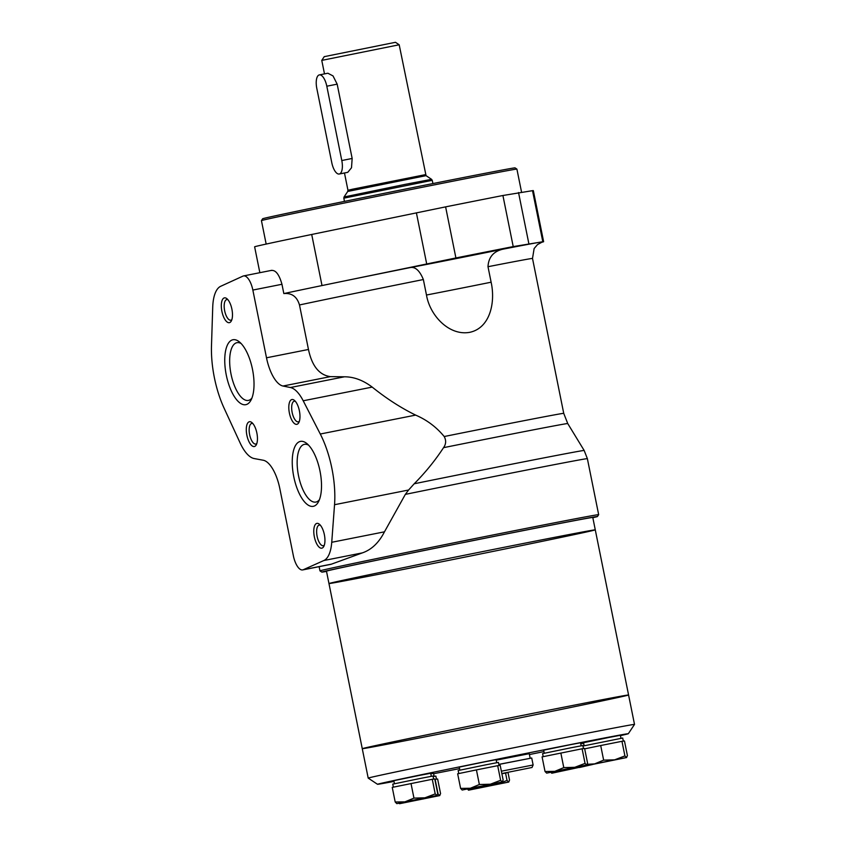 <?xml version="1.0" encoding="UTF-8"?>
<svg xmlns="http://www.w3.org/2000/svg" width="846" height="846" viewBox="0 0 846 846"><rect width="100%" height="100%" fill="white"/><g stroke="black" fill="none" stroke-linecap="round" stroke-linejoin="round"><path stroke-width="1.27" d="M212.727 307.14L211.489 345.718A63.175 25.592 -101.2 0 0 224.074 408.121L240.116 442.923A37.911 15.355 -101.2 0 0 254.181 458.553L263.233 460.235A31.588 12.796 -101.2 0 1 279.804 488.491L293.372 555.79A15.799 6.398 -101.2 0 0 302.699 569.918A15.799 6.398 -101.2 0 0 303.259 569.739L323.87 560.517A37.911 15.355 -101.2 0 0 331.738 542.286L334.54 504.713A63.175 25.592 -101.2 0 0 320.285 434.019L303.206 400.782A37.911 15.355 -101.2 0 0 290.39 387.521L282.987 386.03A31.588 12.796 -101.2 0 1 266.501 357.795L252.848 290.062A15.799 6.398 -101.2 0 0 243.521 275.933A15.799 6.398 -101.2 0 0 242.929 276.124L220.679 286.297A37.911 15.355 -101.2 0 0 212.727 307.14M271.27 270.498C275.606 269.8 279.169 274.39 281.961 284.277L283.833 293.573C291.764 292.822 296.978 296.618 299.484 304.962L308.462 349.472L266.501 357.795M541.694 242.263A142.149 1.005 168.6 0 0 543.629 241.702A142.149 1.005 168.6 0 0 542.815 241.755L513.215 246.588A205.335 1.449 168.6 0 0 455.909 257.956L322.009 285.557A142.149 1.005 168.6 0 0 283.833 293.573M543.629 241.702L533.329 190.614A142.149 1.005 168.6 0 0 532.515 190.667L502.915 195.5A205.335 1.449 168.6 0 0 445.609 206.868L311.709 234.469A142.149 1.005 168.6 0 0 254.625 246.81L259.849 272.687M426.479 295.021L423.36 279.54C419.817 270.91 415.598 266.881 410.701 267.484A81.502 0.571 168.6 0 0 502.788 249.21C493.43 251.442 488.502 257.279 487.994 266.712L491.124 282.204C495.608 302.487 490.098 327.931 469.837 332.309C449.215 336.179 429.884 315.558 426.479 295.021A81.502 0.571 168.6 0 0 491.124 282.204M592.835 517.71A140.573 0.994 168.6 0 0 597.424 516.536L598.661 514.675A142.149 1.005 168.6 0 0 598.661 514.664A142.149 1.005 168.6 0 0 515.584 530.474A142.149 1.005 168.6 0 0 319.968 570.86A142.149 1.005 168.6 0 0 319.978 570.87L321.829 572.097A140.573 0.994 168.6 0 0 326.524 571.41M598.661 514.664L587.367 458.648A142.149 1.005 168.6 0 0 504.29 474.469A142.149 1.005 168.6 0 0 405.35 494.371L384.465 531.827C378.913 542.688 371.553 549.71 362.405 552.872L331.029 564.303L302.699 569.918M308.462 349.472C311.973 366.032 319.291 375.085 330.384 376.629L344.438 376.798C353.861 376.808 363.114 380.245 372.198 387.098C386.548 398.625 401.036 407.962 415.65 415.1C426.881 419.933 436.399 427.071 444.203 436.525C446.297 440.385 446.085 444.097 443.547 447.661C435.182 460.446 425.411 472.48 414.212 483.764L408.597 490.014L334.54 504.713M597.424 516.536A140.573 0.994 168.6 0 0 515.267 532.166A140.573 0.994 168.6 0 0 321.829 572.097M479.143 253.462L450.125 259.447L479.143 253.462M405.35 494.371L408.597 490.014M319.978 470.989A33.1 13.409 78.8 0 1 318.477 501.794A33.1 13.409 78.8 0 1 293.721 476.457A33.1 13.409 78.8 0 1 306.929 443.59A33.1 13.409 78.8 0 1 319.978 470.989M324.367 534.693A12.637 5.118 78.8 0 1 323.785 546.453A12.637 5.118 78.8 0 1 314.342 536.776A12.637 5.118 78.8 0 1 319.386 524.224A12.637 5.118 78.8 0 1 324.367 534.693M299.389 410.828A12.637 5.118 78.8 0 1 298.818 422.588A12.637 5.118 78.8 0 1 289.364 412.911A12.637 5.118 78.8 0 1 294.408 400.37A12.637 5.118 78.8 0 1 299.389 410.828M252.489 369.342A33.1 13.409 78.8 0 1 250.987 400.147A33.1 13.409 78.8 0 1 226.231 374.81A33.1 13.409 78.8 0 1 239.439 341.943A33.1 13.409 78.8 0 1 252.489 369.342M256.867 433.036A12.637 5.118 78.8 0 1 256.296 444.806A12.637 5.118 78.8 0 1 246.852 435.13A12.637 5.118 78.8 0 1 251.886 422.577A12.637 5.118 78.8 0 1 256.867 433.036M231.899 309.181A12.637 5.118 78.8 0 1 231.328 320.941A12.637 5.118 78.8 0 1 221.874 311.265A12.637 5.118 78.8 0 1 226.918 298.712A12.637 5.118 78.8 0 1 231.899 309.181M231.867 319.619A10.501 4.251 78.8 0 1 230.852 320.19A10.501 4.251 78.8 0 1 224.645 310.715A10.501 4.251 78.8 0 1 226.77 299.59A10.501 4.251 78.8 0 1 227.912 299.727M256.835 443.484A10.501 4.251 78.8 0 1 255.83 444.044A10.501 4.251 78.8 0 1 249.612 434.58A10.501 4.251 78.8 0 1 251.748 423.455A10.501 4.251 78.8 0 1 252.891 423.592M251.939 398.032A29.43 11.918 78.8 0 1 248.396 400.412A29.43 11.918 78.8 0 1 230.979 373.869A29.43 11.918 78.8 0 1 236.943 342.683A29.43 11.918 78.8 0 1 241.131 343.529M299.357 421.276A10.501 4.251 78.8 0 1 298.342 421.837A10.501 4.251 78.8 0 1 292.134 412.362A10.501 4.251 78.8 0 1 294.26 401.237A10.501 4.251 78.8 0 1 295.402 401.374M324.325 545.131A10.501 4.251 78.8 0 1 323.32 545.702A10.501 4.251 78.8 0 1 317.102 536.227A10.501 4.251 78.8 0 1 319.238 525.102A10.501 4.251 78.8 0 1 320.38 525.239M319.428 499.679A29.43 11.918 78.8 0 1 315.896 502.059A29.43 11.918 78.8 0 1 298.469 475.515A29.43 11.918 78.8 0 1 304.444 444.33A29.43 11.918 78.8 0 1 308.621 445.186M319.354 74.903L327.857 73.221L333.028 75.928L337.173 84.156L352.158 158.466L351.502 167.772L347.759 172.33L339.257 174.012A12.637 5.118 -101.2 0 0 341.795 160.529L326.81 86.207A12.637 5.118 -101.2 0 0 319.354 74.903A12.637 5.118 -101.2 0 0 316.806 88.396L331.791 162.707A12.637 5.118 -101.2 0 0 339.257 174.012M425.379 174.657L352.613 189.187L347.96 190.265L347.727 191.45L426.046 175.651L399.185 44.775L395.463 42.3L324.24 56.661L321.766 60.383L324.494 73.888M399.185 44.775L321.776 60.383M521.548 192.127L516.906 169.105A130.305 0.92 168.6 0 0 516.895 169.105L515.034 167.868A128.729 0.909 168.6 0 0 439.804 182.197A128.729 0.909 168.6 0 0 262.672 218.754L261.435 220.616A130.305 0.92 168.6 0 0 261.435 220.626L266.162 244.071M516.895 169.105A130.305 0.92 168.6 0 0 440.745 183.603A130.305 0.92 168.6 0 0 261.435 220.616M515.891 544.961A135.836 0.962 168.6 0 0 328.967 583.55A135.836 0.962 168.6 0 0 462.318 557.641A135.836 0.962 168.6 0 0 595.277 529.85A135.836 0.962 168.6 0 0 515.891 544.961A135.836 0.962 168.6 0 0 328.967 583.55L326.471 571.156A135.836 0.962 168.6 0 1 513.395 532.578A135.836 0.962 168.6 0 1 592.782 517.466L595.277 529.85A135.836 0.962 168.6 0 0 515.891 544.961M620.446 735.618A127.936 0.909 168.6 0 0 628.324 733.715L634.511 724.409L628.578 694.989A135.836 0.962 168.6 0 0 549.191 710.101A135.836 0.962 168.6 0 0 362.268 748.689A135.836 0.962 168.6 0 0 495.619 722.78A135.836 0.962 168.6 0 0 628.578 694.989A135.836 0.962 168.6 0 0 549.191 710.101A135.836 0.962 168.6 0 0 362.268 748.689L328.967 583.55M462.223 790.037L460.605 788.398L470.355 788.261L479.365 784.517L490.363 784.21L500.631 780.298L497.681 765.683L500.187 765.355L503.137 779.97L502.249 781.937L462.106 790.037L502.365 781.926M403.352 802.41L407.783 801.913L399.661 803.689L439.793 795.578M432.613 796.488L411.642 800.771M439.677 795.589L440.565 793.622L437.625 779.007L435.119 779.346L438.069 793.96L439.677 795.589L423.317 798.413M432.274 779.282L435.214 793.897L436.832 795.536L437.72 793.569L434.77 778.955L432.274 779.282L392.248 787.393L395.198 801.997L404.938 801.86L396.806 803.637L436.948 795.526M435.214 793.897L424.946 797.81L404.938 801.86L413.958 798.116L411.008 783.502M436.832 795.536L424.946 797.81L413.958 798.116M530.156 758.238L529.236 753.691L496.2 760.163M394.448 783.734L393.834 780.689L419.701 775.348L430.688 773.265L431.301 776.3M459.864 770.135L459.251 767.089L485.118 761.749L496.105 759.666L496.718 762.701M544.285 753.226L543.671 750.191L569.538 744.85L580.525 742.756L581.139 745.802M584.142 745.76L583.529 742.714L609.395 737.374L620.382 735.29L620.996 738.325M580.726 743.771L583.634 743.211M430.794 773.804L433.533 773.318L434.146 776.364M628.324 733.715A127.936 0.909 168.6 0 0 553.559 747.938A127.936 0.909 168.6 0 0 377.506 784.284A127.936 0.909 168.6 0 0 393.982 781.418M433.617 773.73A127.936 0.909 168.6 0 0 459.558 768.602M529.416 754.558A127.936 0.909 168.6 0 0 543.957 751.586M520.417 755.171L524.774 754.272L520.417 755.171M506.849 772.631L501.858 773.646M501.89 773.762L506.881 772.779M501.837 773.53L532.028 767.481L533.128 764.985L531.722 758.016L498.844 764.446M531.468 758.048L498.823 764.382M634.511 724.409A135.836 0.962 168.6 0 0 555.124 739.52A135.836 0.962 168.6 0 0 368.2 778.098A135.836 0.962 168.6 0 0 368.2 778.109L362.268 748.689M497.681 765.683L476.425 769.902L479.365 784.517M476.425 769.902L457.665 773.794L460.605 788.398M500.631 780.298L502.249 781.937M469.001 788.758L476.753 788.387L468.515 790.175L467.013 788.535M505.57 773.149L507.04 780.435L496.761 784.337L476.753 788.387L483.679 785.839M507.04 780.435L508.763 782.053L509.535 780.097L508.034 772.652M553.178 771.912L559.904 771.457L551.782 773.233L592.337 764.573M586.056 765.514L559.904 771.457L565.9 769.384M591.143 764.805L579.922 767.407L572.774 767.988M587.272 764.287L594.632 763.885L586.5 765.662L626.643 757.551M624.908 755.922L626.526 757.551L627.415 755.594L624.464 740.98L621.958 741.308L624.908 755.922L614.64 759.835L594.632 763.885L603.642 760.142L600.702 745.527L584.692 748.847M626.526 757.551L614.64 759.835L603.642 760.142M621.958 741.308L600.702 745.527M582.101 748.784L585.051 763.399L586.669 765.027L587.558 763.06L584.607 748.456L582.101 748.784L542.085 756.884L545.036 771.499L554.775 771.362L546.643 773.128L586.786 765.027M585.051 763.399L574.783 767.311L554.775 771.362L563.785 767.618L560.845 753.003M586.669 765.027L574.783 767.311L563.785 767.618M399.545 803.7L398.9 803.266M508.647 782.064L496.761 784.337L488.449 784.866M551.782 773.233L550.164 771.605M586.384 765.662L585.781 765.27M546.643 773.128L545.036 771.499M436.483 779.166L435.859 776.078L433.12 776.554M433.638 779.103L433.015 776.015L421.012 778.299L392.756 784.136L393.369 787.161M499.055 765.503L498.431 762.415L486.429 764.699L458.172 770.537L458.786 773.561M583.476 748.604L582.852 745.516L570.849 747.801L542.593 753.627L543.206 756.652M396.806 803.637L395.198 801.997M468.631 790.164L508.763 782.053M623.333 741.128L622.709 738.04L582.957 746.024M410.701 267.484A142.149 1.005 168.6 0 0 322.009 285.557L311.709 234.469M281.961 284.277L252.848 290.062M444.203 436.525A127.936 0.909 168.6 0 1 563.732 413.345L567.74 423.56A129.84 0.92 168.6 0 0 443.547 447.661M567.74 423.56L584.163 450.474A140.626 0.994 168.6 0 0 414.212 483.764M330.384 376.629L282.987 386.03M344.438 376.798L290.39 387.521M372.198 387.098L303.206 400.782M426.691 263.889L416.391 212.801M455.909 257.956L445.609 206.868M513.215 246.588L502.915 195.5M528.845 243.627L518.535 192.539M502.788 249.21A142.149 1.005 168.6 0 1 542.815 241.755L532.515 190.667M415.65 415.1L320.285 434.019M362.405 552.872L323.87 560.517M331.6 564.113L303.259 569.739M384.465 531.827L331.738 542.286M542 242.168L537.517 244.579L534.133 248.534L532.504 258.453A127.936 0.909 168.6 0 0 487.994 266.712M423.36 279.54A127.936 0.909 168.6 0 0 299.484 304.962M352.158 158.466L341.795 160.529M337.173 84.156L326.81 86.207M405.488 184.301L344.047 196.981L343.814 198.165L432.253 180.335L431.576 179.331L405.488 184.301M533.128 764.985L501.361 771.192M243.521 275.933L271.852 270.308M319.968 570.86L319.122 566.661M563.732 413.345L532.504 258.453M584.163 450.474L587.367 458.648M347.96 190.265L344.47 172.975M347.727 191.45L344.047 196.981M426.046 175.651L431.576 179.331M432.909 183.561L432.253 180.335M344.47 201.401L343.814 198.165M628.578 694.989L595.277 529.85M377.506 784.284L368.2 778.109"/></g></svg>

